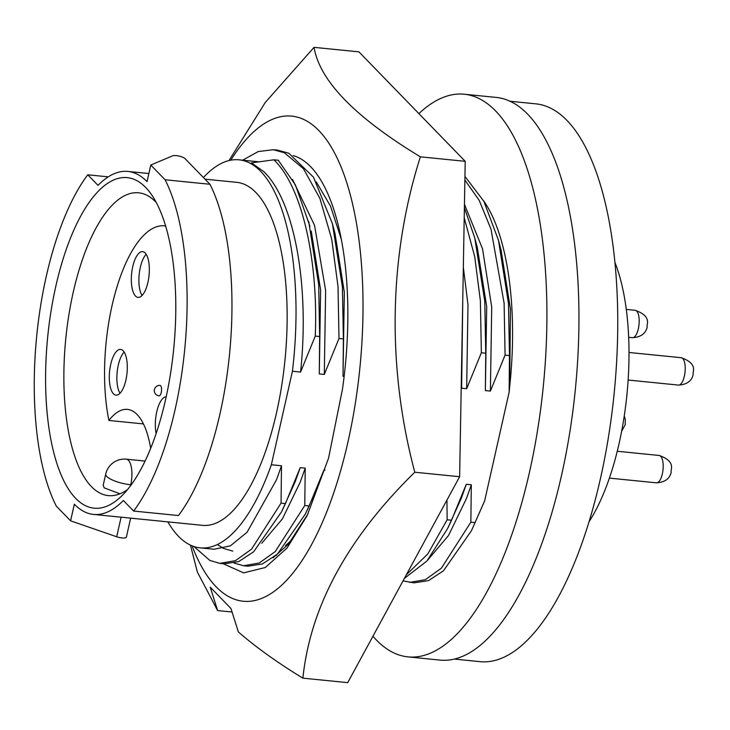 <?xml version="1.0" encoding="UTF-8"?>
<svg xmlns="http://www.w3.org/2000/svg" width="730" height="730" viewBox="0 0 730 730"><rect width="100%" height="100%" fill="white"/><g stroke="black" fill="none" stroke-linecap="round" stroke-linejoin="round"><path stroke-width="1.09" d="M223.188 563.715L243.628 572.877L265.337 567.502L287.018 548.038L307.148 515.626L328.546 458.212L342.434 389.364A205.084 78.156 -84.3 0 0 293.141 155.572M273.029 557.793L288.514 544.069L307.978 513.929M230.753 160.198A243.738 92.883 95.7 0 1 340.645 165.893A243.738 92.883 95.7 0 1 348.037 441.604A243.738 92.883 95.7 0 1 192.09 545.848M190.448 545.127L197.374 572.092L217.622 610.563L210.24 587.166L230.954 608.501L238.336 631.897C255.746 647.099 277.263 662.521 302.886 678.152C310.305 606.685 347.608 538.046 414.786 472.228C386.845 367.29 388.716 256.294 420.37 156.831C355.045 117.247 319.603 80.747 314.055 47.35L265.273 102.465L229.001 160.573M414.786 472.228L459.626 476.727L347.726 682.65L302.886 678.152M459.626 476.727L465.211 161.321L420.37 156.831M465.211 161.321L358.904 51.848L314.055 47.35M232.058 612.014L217.622 610.563M464.946 176.404L483.88 201.343L498.499 240.352L501.072 250.089L510.425 308.954L509.704 386.48A194.992 74.305 -84.3 0 0 483.561 200.741M464.453 204.318L482.512 248.775L491.719 307.084L490.387 391.079L505.087 355.136L509.476 355.574L509.139 392.156L509.704 386.48M464.389 207.74L474.774 237.971L477.347 247.707L486.691 306.573L485.368 390.577L490.387 391.079M463.34 267.18L467.985 304.702L466.662 388.698L481.362 352.754L485.751 353.201L485.368 390.577M462.738 301.198L461.643 388.196L466.662 388.698M316.254 181.87L330.544 206.216L341.43 239.623M277.747 150.161L288.751 153.209L313.471 177.171L332.415 223.699L334.988 233.436L344.332 292.301L343.009 376.306L344.14 376.415M309.958 226.327L295.394 184.9L278.276 160.244L273.887 159.806L251.448 162.881L263.886 171.696C294.893 201.717 309.675 286.598 300.577 372.054L292.429 371.232A194.992 74.305 -84.3 0 0 260.72 171.377A194.992 74.305 -84.3 0 0 239.048 159.824A194.992 74.305 -84.3 0 0 203.424 177.545M167.836 521.877A194.992 74.305 -84.3 0 0 178.476 536.304A194.992 74.305 -84.3 0 0 200.148 547.856A194.992 74.305 -84.3 0 0 271.359 464.755L292.429 371.232M292.529 179.489L314.53 225.287L325.626 290.43L324.302 374.426L338.994 338.483L343.392 338.93L343.009 376.306M311.254 231.063L320.607 289.929L319.284 373.924L324.302 374.426M108.268 176.852L87.755 174.789L98.021 185.365A172.353 65.682 95.7 0 1 127.887 171.431A172.353 65.682 95.7 0 1 147.04 181.642L150.781 165.026L172.508 155.882A6.962 1.971 12.7 0 1 178.987 156.065A6.962 1.971 12.7 0 1 185.073 158.647L209.948 184.27A194.992 74.305 -84.3 0 1 178.467 515.553L133.626 511.055L123.361 500.488A172.353 65.682 95.7 0 1 93.495 514.422L202.411 525.335A172.353 65.682 -84.3 0 0 281.506 386.845A172.353 65.682 -84.3 0 0 255.947 192.556A172.353 65.682 -84.3 0 0 236.794 182.345L204.984 179.16M130.652 518.145L126.39 537.079A6.962 1.971 -167.3 0 1 121.892 537.919A6.962 1.971 -167.3 0 1 116.691 536.769L70.6 520.828L56.283 506.082A194.992 74.305 -84.3 0 1 87.755 174.789M75.665 498.344A166.084 63.291 -84.3 0 0 121.554 496.099A166.084 63.291 -84.3 0 0 173.667 349.241A166.084 63.291 -84.3 0 0 151.74 194.956A166.084 63.291 -84.3 0 0 145.717 187.51A166.084 63.291 -84.3 0 0 55.79 286.397A166.084 63.291 -84.3 0 0 75.665 498.344M156.348 202.621A152.159 57.98 -84.3 0 0 155.59 201.827A152.159 57.98 -84.3 0 0 138.682 192.811A152.159 57.98 -84.3 0 0 68.848 315.068A152.159 57.98 -84.3 0 0 91.414 486.6A152.159 57.98 -84.3 0 0 108.323 495.615A152.159 57.98 -84.3 0 0 127.586 489.502M119.939 493.799L104.226 487.877L103.204 485.258L105.731 474.035A19.153 5.411 -167.3 0 0 130.743 484.757L131.208 484.811M135.479 296.024A22.977 8.76 -84.3 0 0 138.034 297.393A22.977 8.76 -84.3 0 0 148.582 278.924A22.977 8.76 -84.3 0 0 145.179 253.018A22.977 8.76 -84.3 0 0 142.624 251.658A22.977 8.76 -84.3 0 0 132.075 270.118A22.977 8.76 -84.3 0 0 135.479 296.024M113.451 393.78A22.977 8.76 -84.3 0 0 116.006 395.14A22.977 8.76 -84.3 0 0 126.555 376.671A22.977 8.76 -84.3 0 0 123.151 350.765A22.977 8.76 -84.3 0 0 120.596 349.405A22.977 8.76 -84.3 0 0 110.047 367.874A22.977 8.76 -84.3 0 0 113.451 393.78M372.957 636.222A282.729 107.739 -84.3 0 0 407.933 656.872L439.962 660.084A282.729 107.739 -84.3 0 0 561.616 474.993A282.729 107.739 -84.3 0 0 496.364 97.437L464.335 94.225A282.729 107.739 -84.3 0 0 418.883 113.615M407.933 656.872A282.729 107.739 -84.3 0 0 529.578 471.781A282.729 107.739 -84.3 0 0 464.335 94.225M454.252 659.071L479.92 661.645A280.293 106.808 -84.3 0 0 608.555 436.421A280.293 106.808 -84.3 0 0 566.991 120.45A280.293 106.808 -84.3 0 0 535.838 103.843L510.17 101.269M484.647 500.862L471.425 530.765L484.647 500.862L509.139 392.156M614.979 262.526A161.914 61.703 95.7 0 1 588.982 521.822M124.146 352.052A22.977 8.76 -84.3 0 0 117.156 372.154A22.977 8.76 -84.3 0 0 120.021 393.251M146.173 254.305A22.977 8.76 -84.3 0 0 139.184 274.407A22.977 8.76 -84.3 0 0 142.049 295.504M159.012 395.842A5.22 1.989 -84.3 0 0 161.412 391.645A5.22 1.989 -84.3 0 0 160.636 385.759A5.22 1.989 -84.3 0 0 160.053 385.449A5.22 5.22 0 0 0 154.34 390.121A5.22 5.22 0 0 0 159.012 395.842M166.175 396.791A22.977 8.76 -84.3 0 0 157.297 409.612A22.977 8.76 -84.3 0 0 156.138 433.465M165.646 225.999A121.864 46.437 -84.3 0 0 164.487 225.844A121.864 46.437 -84.3 0 0 115.751 291.078A121.864 46.437 -84.3 0 0 108.907 420.462A87.053 33.169 -84.3 0 1 127.458 409.384A87.053 33.169 -84.3 0 1 150.672 448.284M143.445 423.92L108.907 420.462M133.626 511.055A194.992 74.305 -84.3 0 0 165.108 179.772L209.948 184.27M150.781 165.026L165.108 179.772M93.495 514.422A172.353 65.682 95.7 0 1 74.341 504.211L70.6 520.828M273.887 159.806C302.083 186.579 318.399 260.172 315.269 336.11L319.658 336.548L319.284 373.924M300.577 372.054L315.269 336.11M308.68 221.318L318.691 284.618L319.658 336.548M325.014 470.129L323.928 470.02L309.164 505.954L304.775 505.516L305.222 468.149L300.203 467.647L285.439 503.581L281.05 503.143L281.497 465.767L276.551 479.665L247.078 532.261L230.388 545.839L214.072 549.252L200.148 547.856M281.497 465.767L271.359 464.755M281.05 503.143L251.531 549.188L235.462 560.649L219.839 563.377L209.829 560.43L193.988 546.542M242.643 160.189L258.256 151.557L273.349 149.723L284.353 152.762L303.47 168.749L319.877 198.35L331.721 239.175L338.017 286.552L338.994 338.483M285.439 503.581L281.607 511.739L253.62 551.807L238.701 561.58L224.238 563.815M332.415 223.699L342.416 286.999L343.392 338.93M300.203 467.647L295.258 481.535L281.607 511.739M232.779 551.132L223.407 548.376L217.367 544.507M305.222 468.149L300.276 482.037L282.455 518.82L261.769 543.257M304.775 505.516L275.256 551.57L259.187 563.031L243.574 565.75L234.102 563.076M309.164 505.954L305.332 514.112L277.345 554.189L262.426 563.952L247.963 566.197M323.928 470.02L318.983 483.917L305.332 514.112M292.265 539.47L285.494 545.639M276.707 555.284L276.25 555.165M461.862 350.801L461.643 388.196M462.254 328.454L462.026 350.82M464.216 217.768L474.71 256.622L480.386 300.824L481.362 352.754M474.774 237.971L484.775 301.271L485.751 353.201M475.257 522.607L470.859 522.169L471.315 484.793L466.287 484.291L451.532 520.225L447.134 519.787L446.942 500.077M447.134 519.787L427.807 553.933L406.336 574.802M464.882 180.027L479.218 200.385L490.998 229.147L504.111 303.205L505.087 355.136M451.532 520.225L447.7 528.383L426.886 561.06L404.384 578.388M498.499 240.352L508.5 303.643L509.476 355.574M471.425 530.765L443.457 570.814L428.556 580.596L414.092 582.85L403.024 580.898M466.287 484.291L461.342 498.189L447.7 528.383M471.315 484.793L466.37 498.69L448.539 535.473L427.862 559.91M470.859 522.169L441.376 568.195L425.316 579.666L409.703 582.412M662.356 473.825A13.751 5.238 -84.3 0 0 659.181 455.465C676.902 461.698 669.967 470.175 671.208 472.173C669.729 478.78 664.811 482.329 656.443 482.831A13.751 5.238 -84.3 0 0 662.356 473.825M638.348 328.673A13.751 5.238 -84.3 0 0 635.182 310.305C652.894 316.546 645.959 325.023 647.2 327.022C645.721 333.628 640.803 337.178 632.436 337.68A13.751 5.238 -84.3 0 0 638.348 328.673M684.384 376.078A13.751 5.238 -84.3 0 0 681.218 357.709C698.929 363.951 691.994 372.428 693.235 374.426C691.757 381.033 686.839 384.582 678.471 385.084A13.751 5.238 -84.3 0 0 684.384 376.078M105.731 474.035A19.153 19.153 0 0 1 126.326 459.188A19.153 7.3 95.7 0 1 128.453 460.32A19.153 7.3 95.7 0 1 130.743 484.757L130.524 485.733M121.107 517.187L116.691 536.769M258.721 161.795L239.048 159.824M148.865 173.53L127.887 171.431M659.181 455.465L617.252 451.259M624.25 415.972L625.327 419.467L625.172 424.769L621.613 431.339M635.182 310.305L626.303 309.42M681.218 357.709L629.014 352.48M632.436 337.68L628.676 337.306M678.471 385.084L628.147 380.038M656.443 482.831L609.386 478.114M165.637 225.953L164.487 225.844M126.326 459.188L145.06 461.068M219.885 563.377L224.274 563.825M273.339 149.723L277.728 150.161M243.61 565.759L247.999 566.197"/></g></svg>

